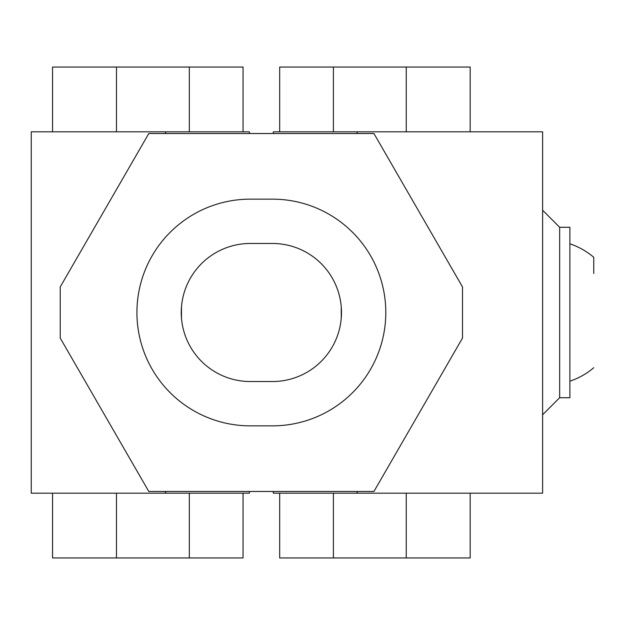 <?xml version="1.0" encoding="UTF-8"?>
<svg xmlns="http://www.w3.org/2000/svg" width="625" height="625" viewBox="0 0 625 625"><rect width="100%" height="100%" fill="white"/><g stroke="black" fill="none" stroke-linecap="round" stroke-linejoin="round"><path stroke-width="0.94" d="M52.555 493.18L52.555 557.953L189.328 557.953L189.328 493.18L31.25 493.18L31.25 131.82L166.047 131.82L165.062 133.523M249.43 133.523L249.43 131.82L166.047 131.82M249.43 491.477L249.43 493.18L189.328 493.18M165.062 491.477L166.047 493.18M181.484 306.789L181.484 318.211M243.055 493.18L243.055 557.953L189.328 557.953M243.055 131.82L243.055 67.047L52.555 67.047L52.555 131.82M189.328 131.82L189.328 67.047M593.75 273.445L593.75 257.273A72.445 72.445 0 0 0 569.883 243.812M559.656 397.727L569.883 397.727L569.883 227.273L559.656 227.273L559.656 397.727L542.617 414.773M470.172 131.82L470.172 67.047L333.398 67.047L333.398 131.82L542.617 131.82L542.617 493.18L356.68 493.18L357.664 491.477M273.297 491.477L273.297 493.18L356.68 493.18M341.242 318.211L341.242 306.789M273.297 133.523L273.297 131.82L333.398 131.82M357.664 133.523L356.68 131.82M279.672 131.82L279.672 67.047L333.398 67.047M279.672 493.18L279.672 557.953L470.172 557.953L470.172 493.18M333.398 493.18L333.398 557.953M272.445 425.852A113.352 113.352 0 0 0 385.797 312.5A113.352 113.352 0 0 0 272.445 199.148L250.281 199.148A113.352 113.352 0 0 0 136.93 312.5A113.352 113.352 0 0 0 250.281 425.852L272.445 425.852M272.445 381.531A69.031 69.031 0 0 0 341.477 312.5A69.031 69.031 0 0 0 272.445 243.469L250.281 243.469A69.031 69.031 0 0 0 181.25 312.5A69.031 69.031 0 0 0 250.281 381.531L272.445 381.531M373.93 133.523L462.5 286.93L462.5 338.07L373.93 491.477L148.797 491.477L60.227 338.07L60.227 286.93L148.797 133.523L373.93 133.523M116.477 493.18L116.477 557.953M116.477 131.82L116.477 67.047M406.25 131.82L406.25 67.047M406.25 493.18L406.25 557.953M559.656 227.273L542.617 210.227M569.883 381.188A72.445 72.445 0 0 0 593.75 367.727"/></g></svg>

